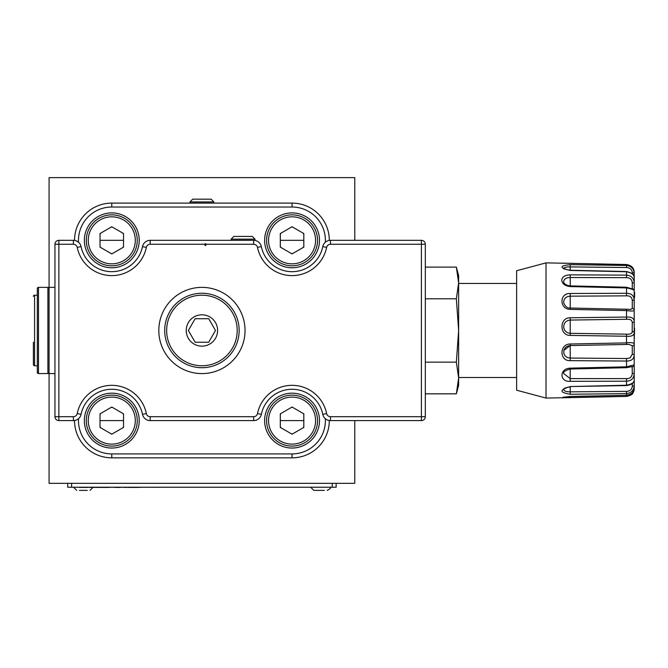 <?xml version="1.0" encoding="UTF-8"?>
<svg xmlns="http://www.w3.org/2000/svg" width="668" height="668" viewBox="0 0 668 668"><rect width="100%" height="100%" fill="white"/><g stroke="black" fill="none" stroke-linecap="round" stroke-linejoin="round"><path stroke-width="1" d="M354.775 240.33L354.775 177.621L49.073 177.621L49.073 483.323L354.775 483.323L354.775 420.615M47.904 373.587L47.904 287.365L38.493 287.365A1.177 1.177 0 0 0 37.316 288.534L37.316 372.41A1.177 1.177 0 0 0 38.493 373.587L47.904 373.587A1.177 1.177 0 0 0 49.073 372.41M47.904 287.365A1.177 1.177 0 0 1 49.073 288.534M37.316 365.747L34.577 365.747A1.177 1.177 0 0 1 33.4 364.569L33.4 342.233M33.4 344.045L33.4 364.569M37.316 295.198L34.577 295.198A1.177 1.177 0 0 0 33.4 296.375M458.24 276.619L456.353 267.116L425.316 267.116M456.353 298.796L458.632 330.476L456.353 362.148L458.632 377.988L456.353 393.828L458.632 385.344L458.632 275.608L456.353 267.116L458.632 282.956L456.353 298.796L425.316 298.796M456.353 362.148L425.316 362.148M456.353 393.828L425.316 393.828M105.001 487.281L123.638 487.281L105.001 487.281C108.742 487.281 108.742 487.281 105.001 487.281L91.466 487.281L105.001 487.281M109.986 487.281L118.445 487.281L109.986 487.281M124.256 487.431L125.985 487.431L124.256 487.431M336.154 483.323L336.154 487.239L67.693 487.239L67.693 483.323M118.311 487.239L116.04 487.239M325.867 487.239L326.635 487.239M327.287 487.239L325.232 487.239M141.215 487.239L139.637 487.239M108.968 487.431L103.298 487.431L108.968 487.431M108.299 487.431L104.091 487.431L108.299 487.431M87.433 487.431L79.45 487.431L87.433 487.431M95.232 487.431L89.069 487.431L95.232 487.431M91.716 487.431L94.205 487.431L91.716 487.431M86.247 487.281L92.409 487.281L86.247 487.281M115.03 487.431L120.315 487.431L115.03 487.431M157.272 487.281L161.497 487.281L157.272 487.281M159.093 487.281L159.928 487.281L159.093 487.281M152.696 487.281L156.729 487.281L152.696 487.281M154.283 487.281L155.719 487.281L154.283 487.281M137.241 487.431L138.994 487.431L137.241 487.431M127.997 487.431L129.834 487.431L127.997 487.431M127.237 487.431L127.905 487.431L127.237 487.431M136.481 487.431L130.31 487.431L136.481 487.431M132.965 487.431L135.454 487.431L132.965 487.431M148.004 487.281L152.413 487.281L148.004 487.281M102.647 487.431L96.184 487.431L102.647 487.431M98.822 487.431L101.319 487.431L98.822 487.431M149.256 487.281C152.254 487.281 152.254 487.281 149.256 487.281C152.638 487.281 152.638 487.281 149.256 487.281M132.322 487.281L145.432 487.281L132.322 487.281M87.291 490.379L79.45 490.379M324.397 490.379L313.818 490.379L324.397 490.379M303.823 420.615L280.309 420.615M123.538 420.615L100.025 420.615M303.823 240.33L280.309 240.33M123.538 240.33L100.025 240.33M111.155 253.548A13.226 13.226 0 0 0 112.416 253.548M122.912 247.486A13.226 13.226 0 0 0 123.538 246.392M123.538 234.276A13.226 13.226 0 0 0 122.912 233.182M112.416 227.12A13.226 13.226 0 0 0 111.155 227.12M100.659 233.182A13.226 13.226 0 0 0 100.025 234.276M100.025 246.392A13.226 13.226 0 0 0 100.659 247.486M291.432 253.548A13.226 13.226 0 0 0 292.693 253.548M303.189 247.486A13.226 13.226 0 0 0 303.823 246.392M303.823 234.276A13.226 13.226 0 0 0 303.189 233.182M292.693 227.12A13.226 13.226 0 0 0 291.432 227.12M280.936 233.182A13.226 13.226 0 0 0 280.309 234.276M280.309 246.392A13.226 13.226 0 0 0 280.936 247.486M291.432 433.824A13.226 13.226 0 0 0 292.693 433.824M303.189 427.762A13.226 13.226 0 0 0 303.823 426.677M303.823 414.552A13.226 13.226 0 0 0 303.189 413.459M292.693 407.405A13.226 13.226 0 0 0 291.432 407.405M280.936 413.459A13.226 13.226 0 0 0 280.309 414.552M280.309 426.677A13.226 13.226 0 0 0 280.936 427.762M111.155 433.824A13.226 13.226 0 0 0 112.416 433.824M122.912 427.762A13.226 13.226 0 0 0 123.538 426.677M123.538 414.552A13.226 13.226 0 0 0 122.912 413.459M112.416 407.405A13.226 13.226 0 0 0 111.155 407.405M100.659 413.459A13.226 13.226 0 0 0 100.025 414.552M100.025 426.677A13.226 13.226 0 0 0 100.659 427.762M111.781 395.139A25.476 25.476 0 0 1 137.257 420.615A25.476 25.476 0 0 1 111.781 446.09A25.476 25.476 0 0 1 86.306 420.615A25.476 25.476 0 0 1 111.781 395.139A25.476 25.476 0 0 0 86.306 420.615A25.476 25.476 0 0 0 111.781 446.09M111.781 407.037L100.025 413.826L100.025 427.403L111.781 434.192L123.538 427.403L123.538 413.826L111.781 407.037M292.066 395.139A25.476 25.476 0 0 1 317.542 420.615A25.476 25.476 0 0 1 292.066 446.09A25.476 25.476 0 0 1 266.59 420.615A25.476 25.476 0 0 1 292.066 395.139A25.476 25.476 0 0 0 266.59 420.615A25.476 25.476 0 0 0 292.066 446.09M292.066 407.037L280.309 413.826L280.309 427.403L292.066 434.192L303.823 427.403L303.823 413.826L292.066 407.037M111.781 214.854A25.476 25.476 0 0 1 137.257 240.33A25.476 25.476 0 0 1 111.781 265.806A25.476 25.476 0 0 1 86.306 240.33A25.476 25.476 0 0 1 111.781 214.854A25.476 25.476 0 0 0 86.306 240.33A25.476 25.476 0 0 0 111.781 265.806M123.538 247.118L123.538 233.541L111.781 226.753L100.025 233.541L100.025 247.118L111.781 253.907L123.538 247.118M292.066 214.854A25.476 25.476 0 0 1 317.542 240.33A25.476 25.476 0 0 1 292.066 265.806A25.476 25.476 0 0 1 266.59 240.33A25.476 25.476 0 0 1 292.066 214.854A25.476 25.476 0 0 0 266.59 240.33A25.476 25.476 0 0 0 292.066 265.806M303.823 247.118L303.823 233.541L292.066 226.753L280.309 233.541L280.309 247.118L292.066 253.907L303.823 247.118M255.001 240.447L255.017 239.152L231.136 239.152L231.145 240.33M231.136 239.152L233.833 236.414L252.32 236.414L255.017 239.152M192.685 199.181L211.163 199.181L213.86 201.928L189.988 201.928L192.685 199.181M213.852 203.097L213.86 201.928M189.996 203.097L189.988 201.928M204.992 245.457L205.043 243.828L205.911 243.828L205.861 245.457L204.992 245.457M201.928 287.365A43.111 43.111 0 0 0 158.817 330.476A43.111 43.111 0 0 0 201.928 373.587A43.111 43.111 0 0 0 245.039 330.476A43.111 43.111 0 0 0 201.928 287.365M75.701 240.68L74.549 240.422A37.233 37.233 0 0 1 111.781 203.097L292.066 203.097A37.233 37.233 0 0 1 329.299 240.422L328.948 240.48M264.628 240.33A27.438 27.438 0 0 0 292.066 267.768A27.438 27.438 0 0 0 319.496 240.33A27.438 27.438 0 0 0 292.066 212.9A27.438 27.438 0 0 0 264.628 240.33M84.352 240.33A27.438 27.438 0 0 0 111.781 267.768A27.438 27.438 0 0 0 139.22 240.33A27.438 27.438 0 0 0 111.781 212.9A27.438 27.438 0 0 0 84.352 240.33M328.147 420.264L329.299 420.523A37.233 37.233 0 0 1 292.066 457.847L111.781 457.847A37.233 37.233 0 0 1 74.549 420.523L75.726 420.255M84.352 420.615A27.438 27.438 0 0 0 111.781 448.044A27.438 27.438 0 0 0 139.22 420.615A27.438 27.438 0 0 0 111.781 393.176A27.438 27.438 0 0 0 84.352 420.615M264.628 420.615A27.438 27.438 0 0 0 292.066 448.044A27.438 27.438 0 0 0 319.496 420.615A27.438 27.438 0 0 0 292.066 393.176A27.438 27.438 0 0 0 264.628 420.615M111.781 203.097L111.781 207.022A33.316 33.316 0 0 0 78.523 242.259L76.503 240.981M425.316 244.254L425.316 416.698L421.399 416.698L421.399 420.615L330.468 420.615A7.841 7.841 0 0 1 322.786 414.344A31.354 31.354 0 0 0 261.347 414.344A7.841 7.841 0 0 1 253.665 420.615L150.183 420.615A7.841 7.841 0 0 1 142.501 414.344A31.354 31.354 0 0 0 81.062 414.344A7.841 7.841 0 0 1 73.38 420.615L58.876 420.615A3.916 3.916 0 0 1 54.951 416.698L54.951 244.254A3.916 3.916 0 0 1 58.876 240.33L73.38 240.33L73.38 244.254L58.876 244.254L58.876 416.698L73.38 416.698A3.916 3.916 0 0 0 77.221 413.559A35.27 35.27 0 0 1 146.342 413.559A3.916 3.916 0 0 0 150.183 416.698L253.665 416.698A3.916 3.916 0 0 0 257.506 413.559A35.27 35.27 0 0 1 326.627 413.559A3.916 3.916 0 0 0 330.468 416.698L421.399 416.698L421.399 244.254L425.316 244.254A3.916 3.916 0 0 0 421.399 240.33L330.468 240.33L330.468 244.254A3.916 3.916 0 0 0 326.627 247.385A35.27 35.27 0 0 1 257.506 247.385A3.916 3.916 0 0 0 253.665 244.254L205.903 244.254M73.38 240.33A7.841 7.841 0 0 1 81.062 246.601A31.354 31.354 0 0 0 142.501 246.601A7.841 7.841 0 0 1 150.183 240.33L253.665 240.33A7.841 7.841 0 0 1 261.347 246.601A31.354 31.354 0 0 0 322.786 246.601A7.841 7.841 0 0 1 330.468 240.33M421.399 420.615A3.916 3.916 0 0 0 425.316 416.698M215.497 330.476L208.708 342.233L195.139 342.233L188.351 330.476L195.139 318.711L208.708 318.711L215.497 330.476L208.708 342.233L195.139 342.233M201.928 314.795A15.673 15.673 0 0 1 217.601 330.476A15.673 15.673 0 0 1 201.928 346.149A15.673 15.673 0 0 1 186.247 330.476A15.673 15.673 0 0 1 201.928 314.795M201.928 365.747A35.27 35.27 0 0 1 166.649 330.476A35.27 35.27 0 0 1 201.928 295.198A35.27 35.27 0 0 1 237.198 330.476A35.27 35.27 0 0 1 201.928 365.747M201.928 367.709A37.233 37.233 0 0 1 164.695 330.476A37.233 37.233 0 0 1 201.928 293.244A37.233 37.233 0 0 1 239.152 330.476A37.233 37.233 0 0 1 201.928 367.709M209.034 319.271L208.708 318.711L195.139 318.711M188.668 329.917L188.351 330.476M516.631 270.74L516.631 390.204L546.023 398.078L546.023 262.866L516.631 270.74M632.596 288.893A1.962 1.946 180 0 1 634.208 290.814C634.032 289.778 631.46 288.818 626.509 287.925L570.213 286.572C564.994 285.937 562.18 283.8 561.763 280.168C562.18 276.819 564.994 275.041 570.213 274.849L626.509 275.141C631.46 275.575 634.024 278.305 634.208 283.324L634.208 383.115M634.208 387.198L634.208 385.211C634.032 390.162 631.46 392.959 626.509 393.611L570.213 394.262C559.25 392.442 559.25 389.878 570.213 386.563L626.509 385.227C631.46 384.284 634.024 382.639 634.208 380.301L634.208 388.793C634.032 393.009 631.46 395.556 626.509 396.425L562.64 397.786L570.213 396.45L626.509 395.297C631.46 394.396 634.024 392.007 634.208 388.133L634.208 388.793A1.962 1.528 180 0 1 634.091 389.319M563.708 373.554L570.213 378.614L626.509 378.614L626.517 385.57C631.202 384.86 633.765 383.098 634.208 380.301L634.208 373.295C634.032 378.222 631.46 380.852 626.509 381.194L570.213 381.328C559.25 382.088 559.241 368.494 570.213 368.143L626.509 366.824L634.208 364.878L634.208 373.295L632.279 373.512L632.17 366.598M632.279 322.494C631.961 320.014 630.041 318.953 626.509 319.304L570.213 320.064C565.971 320.548 563.8 322.928 563.7 327.203C564.293 330.902 566.464 332.931 570.213 333.307L626.509 334.159C629.39 334.443 631.268 333.875 632.162 332.447L632.279 322.494A1.962 1.035 0 0 0 634.208 321.458L634.208 332.706C634.032 335.461 631.46 336.639 626.509 336.254L626.509 344.471L570.213 345.531L563.875 350.408L563.817 353.247C564.702 356.253 566.831 357.856 570.213 358.056L626.509 358.524L630.033 357.956L632.279 354.316A1.962 0.543 180 0 1 634.208 354.858C634.032 359.008 631.46 361.079 626.509 361.046L570.213 360.662C559.25 361.196 559.241 344.003 570.213 343.995L626.509 342.884C631.46 342.266 634.024 342.717 634.208 344.212L634.208 364.878A1.962 1.912 -0 0 1 632.279 366.782M626.509 334.159L626.509 336.254L570.213 335.394C559.25 335.62 559.241 317.45 570.213 317.776L626.509 317.049C631.46 316.766 634.024 318.235 634.208 321.458M632.279 273.805L632.279 272.611A1.962 1.144 0 0 1 634.208 273.746L634.208 310.219C634.032 311.146 631.46 311.263 626.509 310.578L570.213 309.376C559.25 309.267 559.241 292.885 570.213 293.502L626.509 293.269C631.46 293.344 634.024 295.615 634.208 300.082L632.279 300.4C631.961 297.202 630.041 295.682 626.509 295.849L570.213 296.174C566.122 296.483 563.942 298.462 563.683 302.12L563.775 302.946C565.295 306.595 567.441 308.29 570.221 308.031L570.213 309.376M632.279 272.611C631.961 269.48 630.041 267.776 626.509 267.509L570.213 266.916C566.33 266.841 564.151 267.375 563.683 268.511M632.279 288.735L632.279 282.881C631.961 279.458 630.041 277.713 626.509 277.663L570.213 277.521C566.222 277.629 564.051 278.965 563.683 281.52L563.7 281.846C563.516 283.432 566.197 285.486 570.221 285.896L570.213 274.849M632.279 354.316L632.279 345.807L629.181 344.404L626.851 344.463M563.875 350.408L563.875 350.416C564.827 347.51 566.94 345.89 570.213 345.556L570.213 360.662M634.208 277.83L634.208 277.445C634.032 274.606 631.46 272.703 626.509 271.759L570.213 270.456C559.25 267.734 559.25 265.806 570.213 264.662L626.509 265.446C631.46 266.165 634.024 268.937 634.208 273.746L634.208 272.152C634.032 267.935 631.46 265.396 626.509 264.528L546.023 262.866M626.509 378.614C630.041 378.622 631.961 376.927 632.279 373.512M632.279 345.807A1.962 1.595 0 0 0 634.208 344.212L634.208 332.706A1.962 1.219 180 0 0 632.279 331.487M634.208 310.219A1.962 1.712 180 0 0 632.279 308.507L632.279 300.4M626.509 319.304L626.509 309.209L630.642 309.451L632.279 308.507M632.279 282.881A1.962 0.443 0 0 1 634.208 283.324L634.208 277.445C634.809 274.94 632.245 272.97 626.517 271.534L570.221 270.248C564.869 269.262 562.665 268.628 563.6 268.336L563.683 268.645M563.817 388.834C563.45 390.813 565.579 391.815 570.213 391.84L626.509 391.373C630.041 391.172 631.961 389.427 632.279 386.154L632.279 383.482M634.208 385.211A1.962 0.944 180 0 1 632.279 386.154M634.208 272.811L634.208 272.152M634.208 365.813L634.208 368.786M634.208 344.212L634.208 342.767M634.6 295.866L634.6 292.384L634.6 297.293L634.208 295.866M634.208 297.293L634.208 301.034M634.208 323.746L634.208 302.195M634.208 289.803L634.208 293.544M634.208 327.729L634.208 328.447M634.6 328.447L634.208 340.012M38.493 287.365L38.493 373.587M34.577 295.198L34.577 365.747M71.61 483.323L71.61 487.239M332.238 487.239L332.238 483.323M111.781 444.128A23.514 23.514 0 0 0 135.295 420.615A23.514 23.514 0 0 0 111.781 397.101A23.514 23.514 0 0 0 88.268 420.615A23.514 23.514 0 0 0 111.781 444.128M292.066 444.128A23.514 23.514 0 0 0 315.58 420.615A23.514 23.514 0 0 0 292.066 397.101A23.514 23.514 0 0 0 268.553 420.615A23.514 23.514 0 0 0 292.066 444.128M111.781 263.843A23.514 23.514 0 0 0 135.295 240.33A23.514 23.514 0 0 0 111.781 216.816A23.514 23.514 0 0 0 88.268 240.33A23.514 23.514 0 0 0 111.781 263.843M292.066 263.843A23.514 23.514 0 0 0 315.58 240.33A23.514 23.514 0 0 0 292.066 216.816A23.514 23.514 0 0 0 268.553 240.33A23.514 23.514 0 0 0 292.066 263.843M325.324 242.259A33.316 33.316 0 0 0 292.066 207.022L111.781 207.022M292.066 457.847L292.066 453.923A33.316 33.316 0 0 0 325.324 418.694M78.523 418.694A33.316 33.316 0 0 0 111.781 453.923L111.781 457.847A37.233 37.233 0 0 1 74.549 420.523M111.781 453.923L292.066 453.923M329.299 240.33A37.233 37.233 0 0 0 292.066 203.097L292.066 207.022M330.468 244.254L421.399 244.254L421.399 240.33M322.786 246.601L326.627 247.385M261.347 246.601L257.506 247.385M81.062 246.601L77.221 247.385A3.916 3.916 0 0 0 73.38 244.254M142.501 246.601L146.342 247.385A35.27 35.27 0 0 1 77.221 247.385M150.183 240.33L150.183 244.254A3.916 3.916 0 0 0 146.342 247.385M205.026 244.254L150.183 244.254M253.665 240.33L253.665 244.254M58.876 240.33L58.876 244.254L54.951 244.254M330.468 416.698L330.468 420.615M326.627 413.559L322.786 414.344M257.506 413.559L261.347 414.344M253.665 416.698L253.665 420.615M150.183 416.698L150.183 420.615M146.342 413.559L142.501 414.344M77.221 413.559L81.062 414.344M73.38 416.698L73.38 420.615M58.876 420.615L58.876 416.698L54.951 416.698A3.916 3.916 0 0 0 58.876 420.615M634.208 388.793C632.145 394.755 633.957 394.237 626.509 396.425L626.509 391.373M563.708 373.562C562.982 372.026 565.153 370.515 570.221 369.012L626.517 367.701L626.509 358.524M626.509 295.849L626.517 287.223L570.221 285.896L570.213 286.572M570.213 264.662L570.213 270.456M570.213 293.502L570.213 308.031L626.509 309.242M570.213 317.776L570.213 335.394M626.509 267.509L626.509 264.52L562.64 263.159M570.213 345.531L570.213 343.995M570.213 368.143L570.213 381.328M626.509 277.663L626.517 271.534M570.213 397.477L570.213 396.45M626.517 395.297L570.213 396.483L562.924 397.26M563.683 389.319L563.683 389.335C564.594 389.494 561.821 388.075 570.221 386.889L570.213 394.262M626.517 385.57L570.213 386.563M54.951 287.365L49.073 287.365M54.951 373.587L49.073 373.587M458.632 283.441L516.631 283.441M458.632 377.504L516.631 377.504M73.572 487.239L76.703 490.379M93.169 487.239L90.03 490.379M310.678 487.239L313.818 490.379M330.276 487.239C331.086 487.974 330.042 489.018 327.145 490.379M626.509 396.425L546.023 398.078M629.181 344.404L570.213 345.556M626.517 367.701L632.045 366.582M632.237 288.91L626.517 287.223M634.057 270.665L633.206 268.444L631.06 266.056L626.509 264.52M634.208 388.133C633.264 392.884 630.701 395.281 626.509 395.339"/></g></svg>

